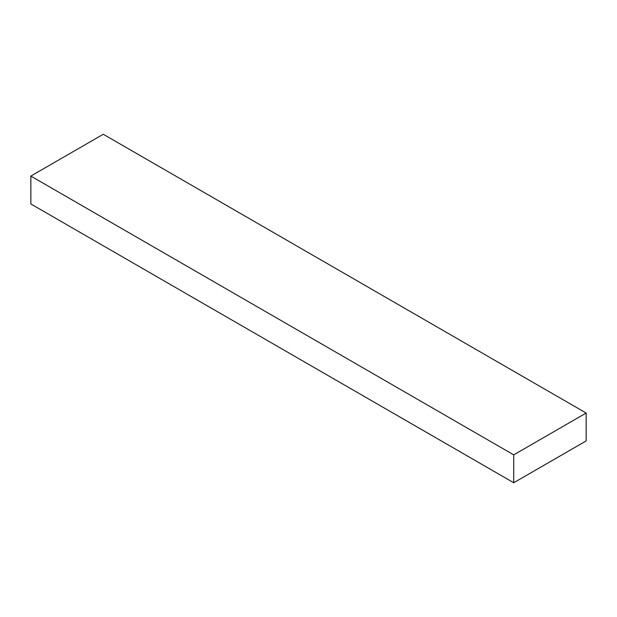 <?xml version="1.0" encoding="UTF-8"?>
<svg xmlns="http://www.w3.org/2000/svg" width="617" height="617" viewBox="0 0 617 617"><rect width="100%" height="100%" fill="white"/><g stroke="black" fill="none" stroke-linecap="round" stroke-linejoin="round"><path stroke-width="0.93" d="M586.15 413.043L103.278 134.259L30.85 176.076L30.85 203.957L513.722 482.741L586.15 440.924L586.15 413.043L513.722 454.86L30.85 176.076M513.722 454.86L513.722 482.741"/></g></svg>
